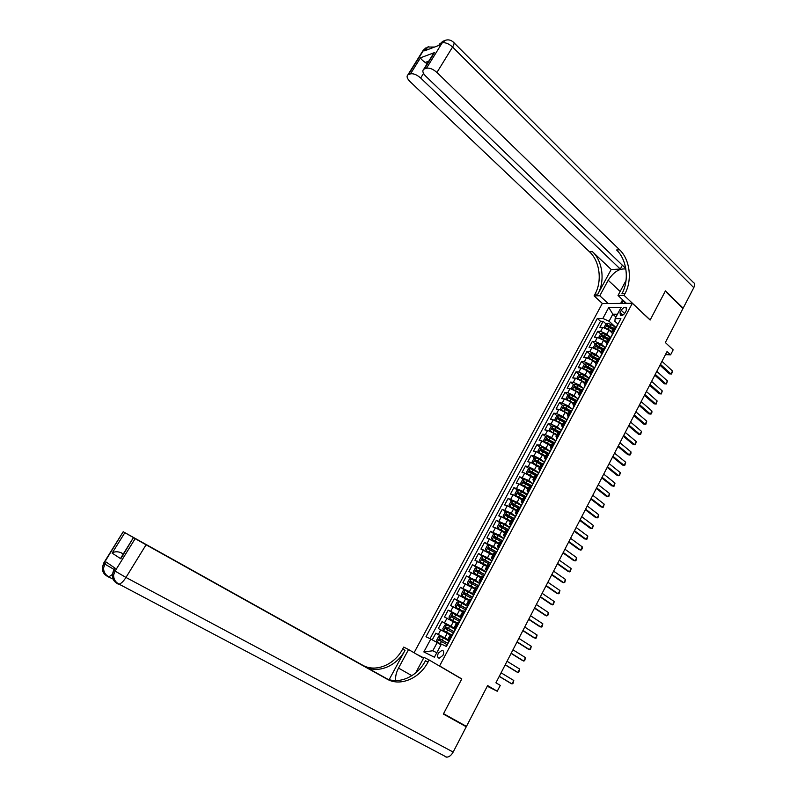 <?xml version="1.0" encoding="UTF-8"?>
<svg xmlns="http://www.w3.org/2000/svg" width="797" height="797" viewBox="0 0 797 797"><rect width="100%" height="100%" fill="white"/><g stroke="black" fill="none" stroke-linecap="round" stroke-linejoin="round"><path stroke-width="1.2" d="M442.933 655.373C444.168 652.494 443.889 650.79 442.096 650.252L438.36 653.132C437.125 656.001 437.404 657.714 439.207 658.252L442.933 655.373M487.266 686.237L497.248 691.258L487.615 685.569L466.454 726.406L443.55 713.684L461.792 678.934L439.585 665.943L632.32 303.298L602.263 303.537L414.061 652.753M632.32 303.298L650.133 320.055L665.276 291.204L683.009 308.459L665.346 342.551L673.166 349.853L670.586 354.854L667.029 351.557L495.923 682.8L500.277 685.39L497.248 691.258M611.468 332.369L608.998 330.127L602.791 327.348L599.892 327.288L603.11 321.291L606.138 324.04M608.45 326.132L610.791 328.254M609.795 336.812L606.846 334.162L600.639 331.363L597.75 331.293L600.818 334.043M603.209 336.195L605.949 338.645M597.75 331.293L594.512 337.32L597.401 337.41L603.608 340.219L606.069 342.421M600.679 352.553L598.198 350.361L591.982 347.532L589.103 347.412L592.35 341.355L595.469 344.105M598.009 346.356L601.117 349.116M595.279 362.755L592.759 360.553L586.532 357.704L583.673 357.544L586.931 351.457L590.089 354.217M592.848 356.638L596.305 359.656M589.84 372.996L587.289 370.804L581.053 367.925L578.204 367.736L581.491 361.609L584.689 364.378M587.768 367.038L591.354 370.137M584.36 383.277L581.79 381.096L575.554 378.196L572.714 377.967L576.012 371.82L579.26 374.59M582.756 377.569L585.944 380.299M578.851 393.608L576.271 391.447L570.024 388.528L567.195 388.259L570.513 382.082L573.81 384.861M577.755 388.179L580.505 390.5M573.322 403.999L570.722 401.847L564.465 398.898L561.646 398.6L564.983 392.393L568.331 395.173M572.764 398.859L575.045 400.761M567.753 414.44L565.143 412.298L558.876 409.329L556.077 408.991L559.424 402.754L562.821 405.543M567.793 409.628L569.546 411.073M562.164 424.931L559.534 422.808L553.257 419.82L550.468 419.441L553.835 413.165L557.292 415.964M562.841 420.467L564.077 421.464M556.545 435.481L553.895 433.369L547.619 430.36L544.839 429.942L548.216 423.635L551.733 426.445M557.92 431.396L558.757 432.064M550.896 446.081L541.94 440.95L539.18 440.492L542.578 434.156L546.144 436.975M553.038 442.415L553.576 442.843M545.218 456.741L536.242 451.59L533.492 451.102L536.909 444.736L540.525 447.555M539.509 467.45L530.513 462.29L527.773 461.772L531.201 455.366L534.887 458.195M533.781 478.21L524.745 473.049L522.025 472.482L525.472 466.046L529.218 468.885M528.012 489.029L518.957 483.859L516.247 483.261L519.714 476.785L523.519 479.635M522.214 499.908L513.138 494.728L510.439 494.09L513.926 487.585L517.801 490.444M516.386 510.847L507.281 505.657L504.601 504.969L508.107 498.434L512.053 501.303M510.528 521.836L501.403 516.635L498.733 515.908L502.249 509.343L506.274 512.222M504.65 532.884L495.485 527.674L492.825 526.907L496.372 520.302L500.466 523.201M498.733 543.992L486.897 537.965L490.464 531.33L494.628 534.229M492.775 555.16L480.94 549.083L484.516 542.408L488.77 545.317M486.798 566.388L474.942 560.251L478.549 553.546L482.882 556.475M480.79 577.666L468.925 571.489L472.541 564.744L476.965 567.683M474.743 589.013L462.868 582.776L466.504 575.992L471.017 578.951M468.666 600.42L456.781 594.124L460.437 587.309L465.04 590.278L463.087 590.846L461.264 594.263L462.071 595.967L469.034 599.733M462.559 611.877L450.654 605.541L454.33 598.686L459.132 601.735M456.422 623.403L444.507 617.008L448.203 610.123L453.662 613.531M450.245 635L438.32 628.544L442.036 621.62L448.811 625.784M621.252 310.352L620.056 312.583L620.425 315.672C622.158 315.871 623.752 314.845 625.197 312.603L626.392 310.352L626.034 307.273C624.3 307.084 622.706 308.1 621.252 310.352L624.629 313.48M439.585 665.943L437.503 664.877M423.725 657.874L416.791 654.347M615.942 317.067L612.823 314.207L609.067 321.231L602.861 318.461L597.322 318.411L425.987 636.763L430.778 639.035L423.845 651.936L434.395 657.216L441.399 644.096L446.4 646.477L620.903 318.631L615.135 318.571L614.885 321.301L617.824 323.99M602.861 318.461L608.759 307.453L621.092 307.413L615.135 318.571M449.299 640.579L444.766 637.829L447.256 633.177M455.476 628.972L450.972 626.203L453.453 621.57M461.622 617.436L457.149 614.636L459.61 610.024M467.729 605.949L463.296 603.13L465.737 598.547M473.807 594.532L469.403 591.683L471.834 587.12M479.854 583.175L475.48 580.296L477.901 575.763M485.871 571.877L481.518 568.968L483.928 564.455M491.859 560.64L487.535 557.711L489.926 553.218M497.806 549.452L493.512 546.503L495.893 542.04M503.724 538.334L499.46 535.355L501.831 530.912M509.622 527.265L505.378 524.267L507.739 519.843M515.48 516.257L511.266 513.238L513.617 508.845M521.308 505.308L517.123 502.259L519.455 497.886M527.106 494.419L522.952 491.35L525.273 486.997M532.864 483.58L528.75 480.491L531.051 476.158M538.603 472.79L534.508 469.682L536.809 465.378M544.461 462.18L540.246 458.942L542.538 454.659M550.159 451.53L545.955 448.243L548.226 443.989M547.31 436.517L544.5 441.767L543.574 440.492L545.278 437.314L547.36 436.497L555.808 440.92L551.634 437.613L553.895 433.369M561.297 430.25L557.282 427.023L559.534 422.808M566.757 419.63L562.901 416.492L565.143 412.298M572.206 409.08L568.49 406.022L570.722 401.847M577.636 398.59L574.049 395.601L576.271 391.447M583.045 388.149L579.588 385.23L581.79 381.096M588.435 377.768L585.098 374.909L587.289 370.804M593.805 367.447L590.567 364.647L592.759 360.553M599.155 357.186L596.026 354.436L598.198 350.361M604.485 346.974L601.446 344.274L603.608 340.219M603.11 321.291L600.47 321.261L430.011 638.676M444.766 637.829L435.839 633.177L432.253 639.852M442.036 621.62L450.972 626.203M448.203 610.123L457.149 614.636M454.33 598.686L463.296 603.13M460.437 587.309L469.403 591.683M466.504 575.992L475.48 580.296M472.541 564.744L481.518 568.968M478.549 553.546L487.535 557.711M484.516 542.408L493.512 546.503M490.464 531.33L499.46 535.355M496.372 520.302L505.378 524.267M502.249 509.343L511.266 513.238M508.107 498.434L517.123 502.259M513.926 487.585L522.952 491.35M519.714 476.785L528.75 480.491M525.472 466.046L528.212 466.594L534.508 469.682M531.201 455.366L533.95 455.864L540.246 458.942M536.909 444.736L539.669 445.194L545.955 448.243M542.578 434.156L545.347 434.584L551.634 437.613M548.216 423.635L551.006 424.024L557.282 427.023M553.835 413.165L556.635 413.523L562.901 416.492M559.424 402.754L562.234 403.073L568.49 406.022M564.983 392.393L567.803 392.672L574.049 395.601M570.513 382.082L573.342 382.321L579.588 385.23M576.012 371.82L578.861 372.03L585.098 374.909M581.491 361.609L584.34 361.788L590.567 364.647M586.931 351.457L589.8 351.597L596.026 354.436M592.35 341.355L595.229 341.455L601.446 344.274M613.949 331.691L611.707 331.95L612.435 334.122M616.131 327.607L613.63 328.334M610.681 337.838L608.211 338.516M607.015 344.304L606.258 342.162L608.5 341.943M605.212 348.11L602.761 348.747M601.576 354.535L600.789 352.433L603.02 352.234M599.713 358.441L597.282 359.029M596.096 364.817L595.299 362.755L597.511 362.585M594.183 368.822L591.773 369.37M590.597 375.158L589.77 373.126L591.972 372.996M588.634 379.262L586.233 379.761M585.486 385.17L585.068 385.529L584.211 383.546L586.403 383.457M583.045 389.753L580.664 390.201M579.917 395.641L579.499 395.989L578.632 394.027L580.804 393.967M577.436 400.293L575.075 400.702M573.92 406.48L573.023 404.557L575.185 404.527M571.798 410.893L569.457 411.252M568.301 417.03L567.384 415.137L569.526 415.147M566.119 421.553L563.798 421.862M562.652 427.64L561.716 425.777L563.848 425.827M560.421 432.263L558.119 432.522M556.983 438.3L556.017 436.477L558.139 436.557M554.692 443.022L552.411 443.232L548.555 440.99L547.479 443.012L551.335 445.264M551.275 449.01L550.289 447.227L552.391 447.346M548.934 453.842L546.672 454.011M545.547 459.779L544.53 458.036L546.622 458.185M543.146 464.721L540.904 464.84M539.778 470.609L538.742 468.895L540.814 469.094M537.327 475.66L535.106 475.719M534.249 481.438L532.924 479.824L534.986 480.053M531.469 486.648L529.278 486.658M528.401 492.416L527.076 490.793L529.118 491.062M525.592 497.707L523.41 497.657M522.354 503.455L521.188 501.831L523.231 502.14M519.674 508.815L517.522 508.715M516.506 514.543L515.28 512.929L517.303 513.268M513.736 519.983L511.604 519.833M510.638 525.691L509.343 524.077L511.345 524.466M507.759 531.21L505.647 531.011M504.73 536.889L503.365 535.295L505.358 535.714M501.751 542.498L499.659 542.239M498.753 548.117L497.358 546.563L499.33 547.031M495.704 553.845L493.642 553.536M492.745 559.404L491.321 557.9L493.283 558.398M489.637 565.252L487.595 564.894M486.708 570.762L485.253 569.287L487.196 569.835M483.53 576.719L481.518 576.301M480.631 582.169L479.146 580.744L481.079 581.332M477.393 588.256L475.401 587.778M474.524 593.635L473.01 592.261L474.922 592.888M471.216 599.852L469.254 599.324M468.387 605.172L466.843 603.837L468.746 604.505M465.01 611.508L463.067 610.92M462.21 616.768L460.646 615.473L462.519 616.191M458.773 623.224L456.86 622.587M456.004 628.425L454.41 627.179L456.273 627.936M452.507 635.01L450.614 634.312M449.767 640.15L448.133 638.945L449.986 639.742M615.075 326.71L609.067 321.231M665.455 354.605L670.586 354.854M617.456 314.227L612.823 314.207L608.759 307.453M441.01 644.833L437.204 642.551L432.801 650.77L436.786 652.733M600.47 321.261L597.322 318.411M435.839 633.177L446.061 639.363M430.778 639.035L437.204 642.551M423.845 651.936L432.801 650.77M461.792 678.934L459.67 677.848M617.326 325.355L616.918 326.112M661.978 361.35L672.489 370.984L671.622 374.002L669.45 373.863L659.976 365.215M672.489 370.984L670.954 373.962L660.424 364.339M606.477 328.454L611.957 331.472M609.775 330.835L611.678 331.97L613.869 327.886M604.803 327.746L604.226 327.178L605.83 324.18L607.962 323.203L616.071 327.298M613.62 328.354L607.633 325.196L606.876 326.362L612.983 329.56M607.633 325.196L613.351 328.862M625.326 303.358L622.875 300.021M422.44 51.506L423.247 50.201L425.598 49.225L424.602 50.819L439.277 45.26L440.283 43.626L442.156 42.908C445.274 42.221 448.751 43.596 452.586 47.033L436.925 72.467C433.03 69.05 429.543 67.635 426.475 68.243L442.156 42.908L445.443 40.258M454.081 42.859L693.101 282.188C694.835 283.104 695.064 284.918 693.788 287.647L683.159 308.16L665.435 290.905L650.193 319.956L624.041 295.368L624.978 293.625C632.469 280.175 629.999 259.513 619.588 249.78L436.925 72.467M625.874 269.157L625.525 269.017C619.309 268.33 613.541 272.076 608.191 280.245L599.792 295.777L594.084 295.876L595 294.193C602.343 281.192 599.852 261.237 589.571 251.852L410.066 81.643C407.088 78.594 406.35 76.343 407.865 74.888L423.247 50.201L426.076 47.72L423.805 49.912L408.413 74.619L410.495 73.882L420.517 57.792L434.455 52.612L431.575 56.597M626.422 303.348L618.014 295.468L626.053 280.474M618.014 295.468L624.041 295.368M622.367 265.212L620.285 269.067L420.667 78.016C416.831 74.689 413.434 73.314 410.495 73.882M611.169 269.496L597.83 294.143C605.182 281.102 602.701 261.077 592.4 251.653L611.169 269.496L620.285 269.067M434.455 52.612L424.293 69.01L426.475 68.243M424.293 69.01L423.705 69.309C422.111 70.823 422.818 73.145 425.817 76.263L625.765 268.479M608.151 303.488L599.792 295.777M602.422 303.537L594.084 295.876M408.413 74.619L407.865 74.888M428.746 61.17L425.17 62.465L427.142 63.76M624.978 293.625L621.969 293.685C629.441 280.275 626.97 259.692 616.569 249.989L619.588 249.78M425.17 62.465C422.43 60.462 420.876 58.908 420.517 57.792M620.654 303.398L622.596 299.762M623.214 300.987L621.939 303.388M113.652 570.014L112.447 574.248L113.592 575.055C113.612 579.19 115.445 582.228 119.092 584.171L117.906 583.972C114.609 582.029 113.164 579.05 113.592 575.055L115.037 571.17L135.171 538.652L146.07 544.789L125.956 577.456L113.891 570.373L115.196 568.261L106.26 562.104L104.975 564.166L103.68 563.081M453.164 752.069C451.311 755.347 449.149 757.05 446.669 757.15L119.092 584.171C121.184 583.563 123.475 581.322 125.956 577.456L453.164 752.069L466.265 726.764L443.361 714.052L461.732 679.054L429.125 659.976L428.019 662.058C419.611 678.476 400.194 686.835 386.963 679.064L146.07 544.789M423.516 658.272L408.552 649.535L398.53 668.085C396.179 672.568 395.242 676.743 395.71 680.608M408.552 649.535L403.73 647.084L402.644 649.077C394.465 664.847 375.507 672.748 362.575 665.156L123.206 531.729L103.899 563.409L102.494 567.185C102.086 570.851 103.351 573.661 106.29 575.623M389.155 679.622L405.035 650.302C396.826 666.133 377.828 674.073 364.867 666.471L387.372 679.014M429.125 659.976L423.994 657.376L415.675 672.897M123.067 555.091L120.785 558.767L112.138 553.118L124.86 532.685L123.525 531.908M124.86 532.685L135.41 538.702M386.764 678.765L135.45 538.652M384.841 724.503L385.808 725.011M446.669 757.15L445.085 756.672M466.265 726.764L443.53 713.723M386.276 678.556L133.418 537.636L120.785 558.767M135.171 538.652L133.757 537.836M123.306 553.955L120.985 552.66L123.226 554.094M428.019 662.058L425.459 660.753C417.08 677.111 397.713 685.42 384.503 677.669L386.963 679.064M112.138 553.118C114.35 551.494 117.298 551.335 120.985 552.66M611.907 335.527L611.518 336.264M656.808 371.342L667.388 380.926L666.521 383.945L664.349 383.805L654.815 375.208M667.388 380.926L665.854 383.925L655.254 374.361M606.467 345.759L606.089 346.476M651.617 381.394L662.267 390.919L661.4 393.937L659.219 393.788L649.625 385.25M662.267 390.919L660.723 393.927L650.053 384.423M600.998 356.03L600.629 356.727M646.397 391.496L657.117 400.961L656.26 403.979L654.068 403.83L644.414 395.342M657.117 400.961L655.562 403.979L644.833 394.535M595.498 366.361L595.14 367.038M641.157 401.638L651.946 411.053L651.866 412.547L651.079 414.061L648.897 413.912L639.174 405.484M651.946 411.053L650.382 414.091L639.583 404.697M600.988 338.496L606.587 341.554M604.325 340.857L606.328 342.052M599.474 337.858L598.846 337.221L600.46 334.202L602.592 333.246L610.711 337.36M608.26 338.426L602.263 335.258L601.506 336.434L607.613 339.632M602.263 335.258L607.991 338.924M595.469 348.588L601.187 351.696M598.846 350.939L600.928 352.174M594.114 348.01L593.446 347.323L595.07 344.284L597.192 343.338L605.331 347.472M602.861 348.548L596.853 345.37L596.106 346.546L602.213 349.763M596.853 345.37L602.602 349.026M589.919 358.74L595.757 361.878M593.327 361.061L595.508 362.346M588.724 358.222L588.017 357.464L589.65 354.416L591.773 353.479L599.922 357.634M597.441 358.72L591.424 355.522L590.677 356.717L596.794 359.945M591.424 355.522L597.192 359.188M584.34 368.931L590.308 372.119M587.788 371.223L590.059 372.578M583.304 368.493L582.557 367.656L584.201 364.598L586.313 363.671L594.482 367.855M592.012 368.951L585.964 365.733L585.217 366.939L591.344 370.167M585.964 365.733L591.753 369.4M589.969 376.742L589.631 377.399M635.886 411.84L646.746 421.185L645.889 424.203L643.697 424.054L633.914 415.665M646.746 421.185L645.181 424.243L634.302 414.908M578.742 379.183L584.819 382.411M582.199 381.444L584.59 382.849M577.855 378.804L577.068 377.908L578.722 374.829L580.834 373.923L589.013 378.117M586.622 379.272L580.475 375.995L579.738 377.21L585.865 380.448M580.545 377.469L581.591 376.951L586.283 379.661M584.36 387.173L584.081 387.81M630.596 422.091L641.515 431.376L640.668 434.395L638.467 434.245L628.624 425.917M641.515 431.376L639.941 434.445L629.002 425.18M573.103 389.484L579.309 392.752M576.58 391.706L579.08 393.18M572.385 389.175L571.559 388.209L573.212 385.11L575.324 384.214L583.573 388.468M581.242 389.673L574.956 386.316L574.229 387.531L580.355 390.789M575.036 387.8L576.082 387.252L580.794 389.972M578.831 397.673L578.512 398.271M577.765 399.247L578.184 398.889L572.744 395.701L571.688 397.683L569.417 396.677L568.689 397.902L574.826 401.17M625.276 432.392L636.265 441.618L635.418 444.636L633.216 444.477L623.304 436.208M636.265 441.618L634.691 444.706L623.672 435.491M567.444 399.835L573.77 403.152M570.921 402.017L573.551 403.561M566.876 399.596L566.019 398.55L567.683 395.442L569.795 394.565L572.744 395.701M575.902 400.164L571.688 397.683M569.486 398.181L570.542 397.613L575.265 400.343L573.023 404.557M573.212 408.233L572.913 408.791M619.927 442.743L630.995 451.909L630.935 453.373L630.138 454.918L627.936 454.768L617.964 446.549M630.995 451.909L629.401 455.007L618.313 445.862M561.746 410.246L568.201 413.593M565.232 412.378L567.992 414.002M561.337 410.066L560.45 408.961L562.124 405.832L564.226 404.966L572.625 409.329M570.622 410.754L563.848 407.098L563.12 408.333L569.267 411.611M563.917 408.612L564.983 408.034L569.815 410.814M567.594 418.794L567.285 419.371M614.547 453.154L625.685 462.25L624.838 465.259L622.626 465.109L612.594 456.95M625.685 462.25L624.091 465.368L612.933 456.282M556.027 420.706L562.612 424.104M559.494 422.779L562.403 424.482M555.768 420.587L554.851 419.411L556.535 416.273L558.637 415.426L567.056 419.81M565.392 421.454L558.249 417.568L557.531 418.814L563.678 422.101M558.318 419.092L559.384 418.495L564.406 421.384M561.925 429.444L561.626 430.001M609.147 463.605L620.355 472.651L619.518 475.66L617.296 475.5L607.194 467.391M620.355 472.651L618.751 475.779L607.523 466.753M550.279 431.227L556.983 434.654M553.706 433.219L556.784 435.023M552.959 425.957L550.169 431.167L549.233 429.922L550.916 426.764L553.018 425.937L561.447 430.34M560.978 430.788L560.211 432.223L552.62 428.099L551.903 429.354L558.059 432.641M552.69 429.633L553.766 429.015L559.076 432.074M556.226 440.143L555.937 440.681M603.718 474.115L615.005 483.092L614.158 486.1L611.937 485.941L601.765 477.891M615.005 483.092L613.391 486.24L602.084 477.283M544.5 441.767L547.479 443.012M547.838 443.69L551.145 445.623M554.563 442.833L546.961 438.679L546.254 439.944L548.555 440.99M547.031 440.233L548.117 439.585L553.835 442.883M550.498 450.913L550.229 451.421M598.268 484.686L609.615 493.592L608.778 496.601L606.547 496.441L596.315 488.451M609.615 493.592L608.001 496.75L596.624 487.864M550.149 451.56L541.681 447.107L539.599 447.914L537.885 451.102L538.832 452.437L545.646 455.934M541.87 454.17L545.467 456.273M548.894 453.483L541.273 449.309L540.575 450.584L546.732 453.901M541.352 450.883L542.438 450.215L548.655 453.792M544.74 461.722L544.481 462.22M592.779 495.296L604.206 504.142L603.369 507.151L601.137 506.992L590.836 499.061M604.206 504.142L602.582 507.32L591.125 498.494M544.461 462.25L535.982 457.787L533.89 458.574L532.177 461.782L533.113 463.137L539.938 466.653M535.674 464.591L539.768 466.972M543.195 464.183L535.554 459.999L534.867 461.284L541.024 464.611M535.634 461.583L536.73 460.905L543.026 464.521M587.269 505.965L598.766 514.752L597.939 517.751L595.698 517.592L585.327 509.721M598.766 514.752L597.132 517.94L585.606 509.183M538.633 472.94L530.244 468.506L528.162 469.284L526.438 472.501L527.335 473.856L534.199 477.423M529.437 475.092L534.03 477.742M537.467 474.942L529.816 470.748L529.118 472.033L535.345 475.41M529.895 472.342L530.991 471.635L537.298 475.261M533.073 483.52L533.9 481.657M581.73 516.695L593.307 525.402L592.47 528.411L590.228 528.242L579.798 520.431M593.307 525.402L591.663 528.61L580.057 519.923M532.794 483.689L524.476 479.286L522.394 480.043L520.66 483.291L521.577 484.706L528.431 488.252M521.577 484.706L522.075 485.074M523.33 485.742L528.272 488.551M531.719 485.762L524.028 481.537L523.34 482.843L529.766 486.339M524.127 483.161L525.213 482.424L531.549 486.06M525.213 482.424L524.037 481.547L525.213 482.424M527.225 494.509L528.062 492.626M518.628 490.145L515.739 495.535L514.862 494.13L516.605 490.872L518.678 490.125L527.056 494.937M576.161 527.475L587.807 536.122L586.981 539.121L584.729 538.951L574.229 531.21M587.807 536.122L586.164 539.34L574.478 530.722M515.739 495.535L522.623 499.141M515.769 495.565L516.436 496.063M517.253 496.501L522.473 499.42M525.93 496.631L518.219 492.397L517.532 493.712L524.306 497.408M518.329 494.03L519.435 493.283L525.771 496.92M570.562 538.314L582.288 546.881L582.298 548.266L581.461 549.88L579.21 549.721L568.64 542.03M582.288 546.881L580.634 550.129L568.879 541.571M521.218 505.477L512.85 501.024L510.777 501.751L509.034 505.019L509.921 506.493L516.795 510.09M509.921 506.493L510.807 507.131M511.186 507.33L516.655 510.349M520.112 507.559L512.371 503.305L511.694 504.631L519.006 508.645M512.491 504.959L513.607 504.182L519.963 507.828M564.934 549.203L576.739 557.711L575.922 560.699L573.661 560.54L563.021 552.919M576.739 557.711L575.075 560.968L563.24 552.48M515.38 516.456L506.992 511.973L504.929 512.68L503.166 515.968L504.033 517.432L510.937 521.089M506.942 511.993L504.033 517.432L510.797 521.338M514.264 518.538L506.493 514.274L505.826 515.599L513.557 519.863M506.633 515.948L507.699 515.131L514.125 518.797M559.285 560.152L571.17 568.58L570.343 571.579L568.082 571.409L557.372 563.848M571.17 568.58L569.486 571.857L557.581 563.449M509.502 527.484L501.104 522.981L499.042 523.669L497.278 526.986L498.145 528.511L505.039 532.147M498.145 528.511L504.919 532.386M508.386 529.587L500.596 525.293L499.928 526.638L507.679 530.912M500.745 526.996L501.801 526.14L508.257 529.826M553.596 571.15L565.561 579.519L564.744 582.507L562.473 582.338L551.693 574.846M565.561 579.519L563.868 582.806L551.883 574.468M503.604 538.573L495.186 534.05L493.134 534.717L491.35 538.045L492.187 539.559L499.121 543.265M492.217 539.599L499.002 543.484M502.479 540.685L494.658 536.371L494.001 537.726L501.761 542.02M494.827 538.095L495.864 537.218L502.359 540.914M547.878 582.218L559.922 590.507L559.105 593.496L556.834 593.327L545.985 585.895M559.922 590.507L558.229 593.815L546.164 585.546M497.667 549.721L489.238 545.168L487.186 545.825L485.393 549.173L486.25 550.757L493.164 554.443M486.25 550.757L493.054 554.642M496.541 551.843L488.691 547.519L488.033 548.874L495.824 553.188M488.88 549.263L489.906 548.346L496.421 552.052M489.667 565.193L490.793 563.021M542.139 593.337L554.264 601.546L553.447 604.544L551.165 604.375L540.246 597.003M554.264 601.546L552.56 604.873L540.406 596.684M491.699 560.929L483.251 556.356L481.209 556.993L479.405 560.361L480.252 561.965L487.176 565.671M480.252 561.965L487.077 565.86M490.563 563.061L482.693 558.717L482.046 560.092L489.846 564.406M482.902 560.48L483.909 559.534L490.464 563.25M476.895 571.768L477.891 570.791L484.466 574.517L479.037 571.17L476.656 569.975L476.018 571.359L483.839 575.693M536.361 604.505L548.565 612.654L547.758 615.643L545.467 615.473L534.478 608.171M548.565 612.654L546.852 615.991L534.628 607.872M485.702 572.186L477.244 567.594L475.201 568.221L473.388 571.598L474.195 573.202L481.159 576.968M474.225 573.242L481.069 577.138M478.579 585.905L477.254 588.076M530.563 615.742L542.847 623.812L542.04 626.801L539.748 626.631L528.68 619.389M542.847 623.812L541.123 627.169L528.819 619.13M479.674 583.514L471.196 578.901L469.164 579.499L467.341 582.896L468.138 584.53L475.112 588.325M471.147 578.911L468.138 584.53L475.032 588.475M478.708 585.775L470.599 581.292L469.961 582.687L477.802 587.04M470.848 583.115L471.834 582.099L478.559 585.895M524.725 627.04L537.098 635.03L536.291 638.018L533.99 637.839L522.852 630.676M537.098 635.03L535.365 638.407L522.971 630.437M518.867 638.387L531.31 646.307L530.513 649.286L528.202 649.117L516.994 642.013M531.31 646.307L529.567 649.704L517.104 641.804M512.969 649.804L525.502 657.645L524.705 660.623L523.749 661.052L522.394 660.444L511.096 653.42M525.502 657.645L523.749 661.052L511.196 653.241M462.071 595.967L468.955 599.872M462.051 595.917L465.119 590.258L473.617 594.901M472.641 597.172L464.502 592.669L463.874 594.074L471.734 598.437M464.781 594.522L465.876 593.516L472.571 597.322M467.52 606.348L459.012 601.685L456.98 602.253L455.147 605.68L455.944 607.414L462.918 611.209M455.944 607.414L462.848 611.329M466.544 608.629L458.375 604.106L457.747 605.521L465.627 609.904M458.683 605.989L459.62 604.893L466.474 608.759M461.393 617.854L452.865 613.162L450.843 613.72L449 617.167L449.787 618.93L456.771 622.746M449.787 618.93L456.711 622.856M460.417 620.146L452.218 615.603L451.59 617.027L459.49 621.431M452.547 617.516L453.463 616.39L460.357 620.255M507.041 661.271L519.654 669.032L518.867 672.01L517.901 672.469L516.546 671.841L505.178 664.877M519.654 669.032L517.901 672.469L505.258 664.728M455.236 629.421L446.689 624.709L444.676 625.246L442.823 628.713L443.59 630.507L450.594 634.342M443.59 630.507L450.544 634.432M454.25 631.732L446.021 627.169L445.403 628.604L453.324 633.017M446.39 629.112L447.276 627.936L454.2 631.822M446.41 646.457L447.595 644.195M501.084 672.807L513.786 680.489L512.989 683.467L512.013 683.936L510.668 683.288L499.231 676.404M513.786 680.489L512.013 683.936L499.291 676.284M449.05 641.047L440.482 636.315L438.47 636.833L436.607 640.32L437.364 642.143L441.309 644.265M437.364 642.143L441.269 644.335M448.053 643.368L439.795 638.796L439.187 640.24L447.117 644.673M440.203 640.768L441.06 639.553L448.014 643.448M606.846 334.162L608.998 330.127M600.639 331.363L602.791 327.348M438.36 634.342L440.851 629.7M444.567 622.746L447.047 618.113M450.753 611.199L453.214 606.597M456.9 599.723L459.351 595.15M463.017 588.306L465.458 583.753M469.104 576.948L471.525 572.415M475.151 565.651L477.562 561.148M481.169 554.413L483.57 549.93M487.156 543.225L489.547 538.772M493.114 532.107L495.485 527.674M499.042 521.049L501.403 516.635M504.939 510.04L507.281 505.657M510.797 499.091L513.138 494.728M516.635 488.202L518.957 483.859M522.433 477.373L524.745 473.049M528.212 466.594L530.513 462.29M533.95 455.864L536.242 451.59M539.669 445.194L541.94 440.95M545.347 434.584L547.619 430.36M551.006 424.024L553.257 419.82M556.635 413.523L558.876 409.329M562.234 403.073L564.465 398.898M567.803 392.672L570.024 388.528M573.342 382.321L575.554 378.196M578.861 372.03L581.053 367.925M584.34 361.788L586.532 357.704M589.8 351.597L591.982 347.532M595.229 341.455L597.401 337.41M612.883 331.662L615.055 327.587M607.434 341.903L609.615 337.798M601.954 352.184L604.146 348.07M596.455 362.525L598.657 358.381M590.916 372.916L593.137 368.752M585.357 383.357L587.578 379.173M579.768 393.857L581.999 389.653M574.139 404.418L576.39 400.184M568.49 415.018L570.762 410.774M562.812 425.678L565.093 421.414M557.113 436.397L559.394 432.104M551.375 447.177L553.666 442.853M545.606 458.006L547.918 453.662M539.808 468.895L542.129 464.531M533.98 479.834L536.311 475.45M528.122 490.832L530.463 486.429M522.234 501.891L524.585 497.467M516.307 513.009L518.678 508.556M510.359 524.187L512.74 519.714M504.371 535.425L506.772 530.922M498.354 546.722L500.765 542.199M492.307 558.079L494.728 553.526M486.23 569.496L488.661 564.924M480.113 580.973L482.564 576.38M473.966 592.52L476.437 587.897M467.789 604.116L470.27 599.474M461.583 615.782L464.063 611.11M455.336 627.518L457.837 622.816M449.05 639.314L451.57 634.581M622.816 315.134L620.056 312.583M607.912 323.223L605.381 327.956M609.247 327.338L608.231 329.241M610.91 324.22L609.894 326.132M597.83 294.143L595 294.193M592.4 251.653L589.571 251.852M693.788 287.647L452.586 47.033C454.34 44.034 454.559 42.361 453.234 42.022C450.524 39.701 447.605 39.252 444.467 40.677L442.584 41.394L438.808 45.359M423.536 73.384L420.667 78.016M443.959 40.866L439.675 43.945L438.739 45.459M434.584 47.033L427.869 47.033L425.598 49.225L428.806 49.225M427.431 47.202L428.826 46.624M620.146 291.493L608.191 280.245M405.035 650.302L402.644 649.077M364.867 666.471L362.575 665.156M114.021 569.417L104.975 564.166L103.57 567.942C103.57 571.967 105.343 574.926 108.88 576.829L112.427 574.398M123.206 531.729L103.61 563.2L102.494 567.185L103.57 567.942C103.162 571.838 104.566 574.737 107.804 576.649L112.995 579.001M106.15 574.846L106.708 575.862M116.143 581.999L116.76 583.145M114.878 568.032L112.447 574.248C112.028 578.024 113.333 580.913 116.352 582.916M411.89 675.687L398.53 668.085M602.542 333.266L599.982 338.048M603.867 337.41L602.841 339.333M605.541 334.282L604.515 336.195M597.142 343.358L594.562 348.179M598.467 347.532L597.431 349.465M600.141 344.394L599.115 346.316M591.713 353.499L589.113 358.371M593.028 357.714L591.992 359.646M594.721 354.545L593.685 356.488M586.263 363.701L583.633 368.613M587.568 367.935L586.532 369.888M589.262 364.757L588.226 366.71M580.784 373.942L578.124 378.914M582.079 378.216L581.033 380.169M583.783 375.018L582.737 376.981M581.591 376.951L580.475 375.995M575.275 384.234L572.585 389.255M576.56 388.547L575.514 390.51M578.273 385.34L577.227 387.302M576.082 387.252L574.956 386.316M569.735 394.585L567.026 399.656M571.021 398.928L569.965 400.901M570.542 397.613L569.417 396.677M564.176 404.986L561.437 410.106M565.442 409.359L564.386 411.352M567.175 406.121L566.119 408.104M564.983 408.034L563.848 407.098M558.577 415.446L555.818 420.617M559.843 419.85L558.777 421.852M561.586 416.592L560.52 418.594M559.384 418.495L558.249 417.568M554.214 430.39L553.138 432.402M555.967 427.122L554.891 429.125M553.766 429.015L552.62 428.099M550.309 437.702L549.233 439.715M548.117 439.585L546.961 438.679M541.631 447.127L538.812 452.407M542.867 451.64L541.781 453.672M544.63 448.332L543.554 450.365M542.438 450.215L541.273 449.309M535.923 457.797L533.093 463.107M537.148 462.35L536.062 464.392M538.921 459.022L537.836 461.065M536.73 460.905L535.554 459.999M530.184 468.526L527.335 473.856M531.4 473.109L530.304 475.161M533.183 469.772L532.097 471.814M530.991 471.635L529.816 470.748M524.416 479.306L521.557 484.666M525.631 483.928L524.526 485.991M527.425 480.571L526.319 482.623M519.823 494.798L518.717 496.87M521.627 491.42L520.521 493.492M519.435 493.283L518.229 492.397M512.8 501.044L509.901 506.454M513.985 505.736L512.869 507.819M515.798 502.339L514.683 504.421M513.607 504.182L512.401 503.315M508.117 516.715L507.002 518.817M509.941 513.308L508.825 515.4M507.749 515.151L506.533 514.284M501.054 523.001L498.125 528.471M502.22 527.763L501.094 529.866M504.053 524.336L502.927 526.438M501.861 526.169L500.636 525.313M495.136 534.06L492.187 539.559M496.292 538.872L495.156 540.984M498.125 535.415L496.999 537.537M495.943 537.248L494.708 536.391M489.179 545.188L486.23 550.717M490.324 550.03L489.189 552.152M492.177 546.563L491.042 548.685M489.986 548.386L488.75 547.539M483.201 556.366L480.232 561.925M484.337 561.247L483.191 563.389M486.2 557.761L485.054 559.902M484.008 559.574L482.763 558.737M477.184 567.613L474.195 573.202M478.31 572.525L477.164 574.677M480.183 569.028L479.037 571.17M477.991 570.831L476.745 570.004M472.252 583.872L471.097 586.034M474.135 580.346L472.98 582.507M471.954 582.149L470.688 581.322M466.165 595.269L465.01 597.441M468.058 591.733L466.903 593.895M465.876 593.516L464.601 592.699M458.952 601.695L455.924 607.374M460.048 606.726L458.883 608.918M461.951 603.17L460.786 605.351M459.759 604.953L458.484 604.146M452.816 613.182L449.767 618.88M453.892 618.253L452.726 620.445M455.804 614.676L454.639 616.868M453.623 616.45L452.337 615.643M446.639 624.718L443.57 630.457M447.705 629.839L446.529 632.041M449.628 626.243L448.452 628.444M447.446 628.006L446.151 627.209M440.432 636.325L437.344 642.093M441.488 641.485L440.303 643.707M443.421 637.869L442.235 640.081M441.239 639.622L439.934 638.835M443.321 650.99L442.096 650.252M606.258 342.162L608.44 338.077M600.789 352.433L602.98 348.319M595.299 362.755L597.501 358.62M589.77 373.126L591.982 368.971M584.211 383.546L586.443 379.372M578.632 394.027L580.874 389.823M567.384 415.137L569.646 410.903M561.716 425.777L563.987 421.513M556.017 436.477L558.298 432.193M550.289 447.227L552.58 442.923M544.53 458.036L546.832 453.702M538.742 468.895L541.053 464.541M532.924 479.824L535.255 475.44M527.076 490.793L529.417 486.399M521.188 501.831L523.549 497.408M515.28 512.929L517.652 508.486M509.343 524.077L511.724 519.614M503.365 535.295L505.756 530.802M497.358 546.563L499.769 542.05M491.321 557.9L493.742 553.357M485.253 569.287L487.684 564.724M479.146 580.744L481.597 576.151M473.01 592.261L475.47 587.648M466.843 603.837L469.313 599.195M460.646 615.473L463.127 610.811M454.41 627.179L456.91 622.487M448.133 638.945L450.654 634.233M626.781 307.971L626.034 307.273M618.054 323.562L617.027 325.485M616.38 326.71L615.902 327.607M423.705 69.309L433.438 53.608M121.005 557.671L133.418 537.636M612.654 333.724L611.618 335.657M610.97 336.882L610.462 337.828M607.214 343.925L606.178 345.868M605.531 347.103L604.993 348.1M601.755 354.187L600.719 356.139M600.061 357.375L599.493 358.431M596.266 364.498L595.22 366.461M594.562 367.706L593.974 368.812M590.746 374.859L589.7 376.832M589.033 378.087L588.415 379.242M585.207 385.28L584.151 387.262M583.484 388.518L582.836 389.733M579.628 395.75L578.572 397.743M577.895 399.008L577.217 400.273M574.029 406.271L572.963 408.273M572.286 409.548L571.579 410.873M568.4 416.851L567.325 418.863M566.647 420.139L565.91 421.523M562.742 427.481L561.656 429.513M557.043 438.171L555.967 440.203M555.28 441.498L554.483 442.993M551.325 448.91L550.239 450.963M549.551 452.258L548.725 453.812M545.576 459.71L544.481 461.772M543.793 463.077L542.936 464.681M539.798 470.569L538.702 472.641M538.005 473.946L537.118 475.62M532.187 484.875L531.26 486.608M526.339 495.864L525.382 497.657M519.405 493.273L518.219 492.397M522.284 503.475L521.158 505.577M520.461 506.912L519.475 508.755M513.567 504.172L512.371 503.305M516.376 514.563L515.26 516.675M514.543 518.01L513.527 519.923M507.699 515.131L506.493 514.274M510.449 525.711L509.313 527.833M508.606 529.178L507.55 531.151M501.801 526.14L500.596 525.293M504.481 536.909L503.345 539.051M502.628 540.396L501.542 542.438M495.864 537.218L494.658 536.371M498.484 548.177L497.348 550.319M496.621 551.683L495.505 553.776M489.906 548.346L488.691 547.519M492.456 559.494L491.311 561.656M483.909 559.534L482.693 558.717M486.399 570.881L485.243 573.053M484.516 574.428L483.361 576.6M477.891 570.791L476.656 569.975M480.312 582.328L479.146 584.51M471.834 582.099L470.599 581.292M474.185 593.835L473.019 596.026M472.282 597.411L471.107 599.613M468.028 605.401L466.853 607.603M466.106 608.998L464.93 611.209M461.832 617.027L460.656 619.249M459.909 620.654L458.723 622.875M465.747 593.466L464.502 592.669M459.62 604.893L458.375 604.106M453.463 616.39L452.218 615.603M455.605 628.723L454.42 630.955M453.672 632.36L452.487 634.601M447.286 627.936L446.021 627.169M449.349 640.479L448.153 642.721M441.06 639.553L439.795 638.796"/></g></svg>
